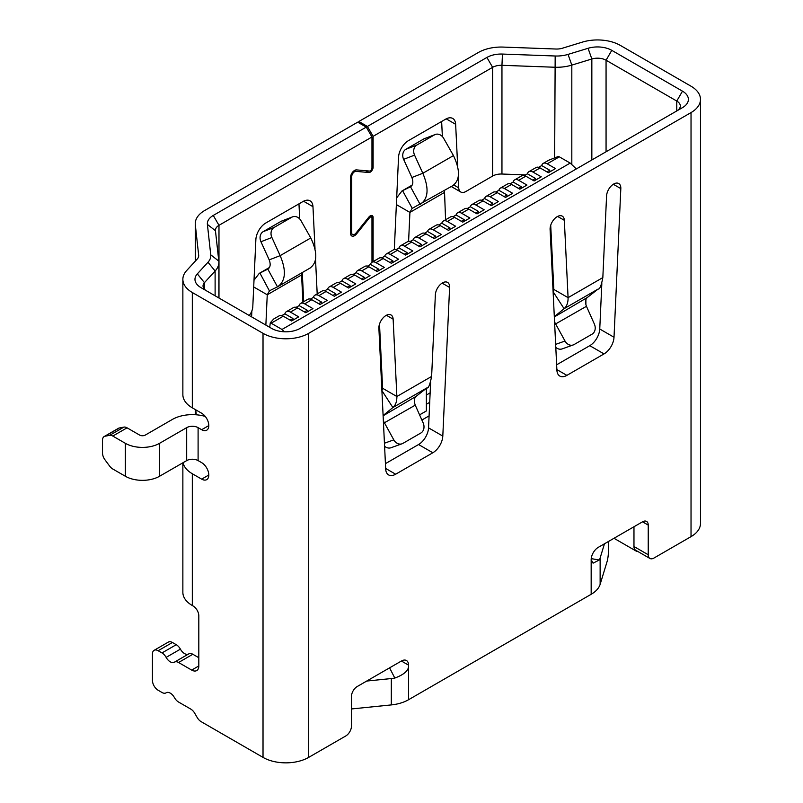 <?xml version="1.0" encoding="UTF-8"?>
<svg xmlns="http://www.w3.org/2000/svg" width="803" height="803" viewBox="0 0 803 803"><rect width="100%" height="100%" fill="white"/><g stroke="black" fill="none" stroke-linecap="round" stroke-linejoin="round"><path stroke-width="1.2" d="M451.286 186.527L460.802 192.027A10.088 5.822 -60 0 0 465.84 191.526L492.62 176.068A12.105 6.986 180 0 1 501.955 174.03L525.533 174.903M351.473 708.959A8.07 6.494 163 0 0 351.794 708.929L391.292 704.914A32.281 18.64 0 0 0 408.546 699.734L591.169 594.29L591.169 559.701A10.088 5.822 -60 0 1 598.295 547.345L642.53 521.809A8.07 4.657 -60 0 1 646.566 521.408A8.07 4.657 -60 0 1 648.232 525.102L648.232 554.753A8.07 4.657 120 0 0 649.908 558.446A8.07 4.657 120 0 0 653.943 558.055L691.032 536.635L691.032 112.581A32.281 18.64 0 0 0 700.487 99.401A32.281 18.64 0 0 0 691.042 86.222L620.338 45.4A32.281 18.64 0 0 0 582.406 42.107L562.381 48.23A12.105 6.986 180 0 1 555.937 49.023L503.24 47.086A32.281 18.64 0 0 0 478.347 52.506L358.841 121.504L367.403 126.452L486.909 57.445A20.175 11.654 180 0 1 502.467 54.062L555.174 55.999A24.21 13.982 0 0 0 568.042 54.403L588.067 48.29A20.175 11.654 180 0 1 611.776 50.348L606.064 60.225L676.768 101.048A12.105 6.986 180 0 1 680.312 105.986A12.105 6.986 180 0 1 676.809 110.914M588.067 48.29L591.841 58.99A12.105 6.986 180 0 1 606.064 60.225L606.064 151.747M591.841 159.968L591.841 58.99L571.816 65.113A32.281 18.64 180 0 1 554.652 67.241L501.955 65.304L502.467 54.062M486.909 57.445L492.62 67.332A12.105 6.986 180 0 1 501.955 65.304L501.955 174.03M444.471 190.462L445.575 219.771M408.597 241.332L409.921 212.404L396.371 204.584M457.7 166.703L455.642 124.294A14.123 8.15 120 0 0 452.731 118.453A14.123 8.15 120 0 0 445.675 119.145L408.506 140.605A14.123 8.15 120 0 0 398.539 157.268L394.313 249.572M460.802 192.027A10.088 5.822 -60 0 1 458.714 187.852L458.202 177.102M492.62 176.068L492.62 67.332L373.114 136.329L373.114 167.195L371.97 166.532M350.7 176.108L351.704 176.69A4.035 2.329 -60 0 1 355.99 171.37L368.828 172.515A4.035 2.329 120 0 0 373.114 167.195M351.704 176.69L351.704 232.709A4.035 2.329 -60 0 0 352.547 234.556L350.57 233.412M370.253 215.856L373.114 217.503A4.035 2.329 120 0 0 372.271 215.656A4.035 2.329 120 0 0 368.828 217.121L355.99 233.091A4.035 2.329 -60 0 1 352.547 234.556M373.114 217.503L373.114 261.607M182.863 462.809L182.863 592.353A32.281 18.64 0 0 0 192.318 605.532L193.111 605.994A8.07 4.657 60 0 1 198.813 615.871L198.813 665.958A10.088 5.822 60 0 1 196.725 670.575A10.088 5.822 60 0 1 191.676 670.073L178.567 662.505A8.07 4.657 -120 0 0 174.532 662.104A8.07 4.657 -120 0 0 174.422 662.174A8.07 4.657 60 0 1 174.311 662.234A8.07 4.657 60 0 1 166.131 657.386A8.07 4.657 -120 0 0 161.985 652.929L158.151 650.721A8.07 4.657 -120 0 0 154.116 650.32A8.07 4.657 -120 0 0 152.44 654.013L152.44 680.372A8.07 4.657 -120 0 0 158.151 690.259L161.985 692.477A8.07 4.657 -120 0 0 166.02 692.869A8.07 4.657 -120 0 0 166.131 692.808A8.07 4.657 60 0 1 166.241 692.738A8.07 4.657 60 0 1 174.422 697.586A8.07 4.657 -120 0 0 178.567 702.043L190.733 709.069A8.07 4.657 60 0 1 194.778 713.335L197.147 717.43A8.07 4.657 -120 0 0 201.182 721.686L263.023 757.39L263.023 333.335A32.281 18.64 0 0 0 308.673 333.335L308.673 757.39A32.281 18.64 180 0 1 263.013 757.39M444.26 192.579L409.921 212.404L412.029 208.459M412.15 185.122L402.574 190.652L412.23 208.358L453.073 185.503M453.464 155.591L422.83 173.277L411.879 177.503C413.505 181.95 413.043 185.041 410.504 186.768L420.16 204.474C428.34 198.843 429.224 188.444 422.83 173.277L414.569 155.13A8.07 6.565 -111.1 0 1 416.807 145.062L434.513 134.834A8.07 6.565 -111.1 0 1 435.266 134.482A8.07 6.565 -111.1 0 1 443.668 138.327L453.464 155.591C460.43 170.437 460.099 180.504 452.48 185.814M410.704 186.657L401.942 190.984L396.672 197.879M411.879 177.503L403.618 159.355A8.07 6.565 -111.1 0 1 405.856 149.288L423.562 139.07A8.07 6.565 -111.1 0 1 424.315 138.708L435.266 134.482M442.373 136.55L441.64 121.474M358.841 122.819L358.841 121.504M691.032 112.581L308.673 333.335M263.023 333.335L192.318 292.513L192.318 407.834L201.663 413.234A10.088 5.822 60 0 1 208.258 422.127A10.088 5.822 60 0 1 206.712 430.207A10.088 5.822 60 0 1 201.663 429.715L198.1 427.648A8.07 4.657 -0 0 0 186.687 427.648L159.576 443.306A24.21 13.982 180 0 1 125.338 443.306L112.791 436.059A8.07 4.657 -120 0 0 109.63 435.346L105.052 436.22A8.07 4.657 -120 0 0 104.179 436.541A8.07 4.657 -120 0 0 102.513 440.245L102.513 452.952A8.07 4.657 -120 0 0 105.052 459.908L109.63 466.081A8.07 4.657 -120 0 0 112.791 469.012L125.338 476.249A24.21 13.982 -0 0 0 159.576 476.249L186.687 460.601A8.07 4.657 180 0 1 198.1 460.601L201.663 462.658A10.088 5.822 60 0 1 208.258 471.552A10.088 5.822 60 0 1 206.712 479.632A10.088 5.822 60 0 1 201.663 479.14L192.318 473.74A32.281 18.64 180 0 1 183.074 462.689M611.776 50.348L682.48 91.161A20.175 11.654 180 0 1 682.48 107.642L300.111 328.397A20.175 11.654 180 0 1 271.575 328.397L200.88 287.574A20.175 11.654 180 0 1 197.317 273.883L207.987 262.25A24.21 13.982 0 0 0 210.747 254.822L207.395 224.418L215.455 230.712A12.105 6.986 180 0 1 215.425 230.26A12.105 6.986 180 0 1 218.978 225.322L371.97 136.992L366.258 127.105L357.696 122.166L204.705 210.496A32.281 18.64 0 0 0 195.249 223.676A32.281 18.64 0 0 0 195.32 224.86L198.672 255.264A12.105 6.986 180 0 1 198.692 255.705A12.105 6.986 180 0 1 197.287 258.978L186.617 270.611A32.281 18.64 0 0 0 182.863 279.334A32.281 18.64 0 0 0 192.318 292.513M366.258 127.105L213.267 215.435L218.978 225.322L218.978 298.023M207.395 224.418A20.175 11.654 180 0 1 213.267 215.435M206.542 290.847A12.105 6.986 180 0 1 203.039 285.928A12.105 6.986 180 0 1 204.444 282.656L197.317 273.883M215.455 230.712L218.807 261.116A32.281 18.64 180 0 1 218.868 262.3A32.281 18.64 180 0 1 215.114 271.023L204.444 282.656L204.444 289.2M367.453 266.164L370.484 264.418A8.07 4.657 60 0 1 371.98 262.26L371.97 218.155A2.419 1.395 -60 0 0 371.468 217.051L369.852 216.117M371.97 136.992L371.97 167.847A2.419 1.395 -60 0 1 369.4 171.049L356.562 169.895A5.651 3.262 120 0 0 350.57 177.353L350.57 233.372A5.651 3.262 120 0 0 351.734 235.952A5.651 3.262 120 0 0 356.562 233.904L369.4 217.924A2.419 1.395 -60 0 1 371.468 217.051M315.027 249.071L312.969 206.672A14.123 8.15 120 0 0 310.058 200.82A14.123 8.15 120 0 0 303.002 201.523L265.833 222.983A14.123 8.15 120 0 0 255.866 239.645L252.794 306.736A10.088 5.822 -60 0 1 249.231 315.489M317.195 293.898L315.529 259.479M265.863 325.095L267.248 294.781L301.587 274.957L302.902 302.139M298.967 203.852L299.7 218.918M302.289 272.548L303.695 301.687M251.861 310.902L251.59 316.854M182.863 279.334L182.863 394.654A32.281 18.64 0 0 0 192.318 407.834M700.487 99.401L700.487 523.456A32.281 18.64 180 0 1 691.032 536.635M308.673 757.39L345.772 735.97A8.07 4.657 120 0 0 351.473 726.093L351.473 696.432A8.07 4.657 -60 0 1 357.184 686.555L401.41 661.02A10.088 5.822 -60 0 1 406.459 660.518A10.088 5.822 -60 0 1 408.546 665.135L408.546 699.734M636.819 551.46L613.994 538.281M633.968 526.748L633.968 546.522A8.07 4.657 120 0 0 635.635 550.216L649.908 558.446M430.619 382.479L428.541 427.858A14.123 8.15 -60 0 1 418.564 444.521L385.43 463.652M379.508 324.111L382.609 388.271L381.947 390.639L392.878 407.543C395.608 405.244 396.933 401.57 396.873 396.511L382.609 388.271M601.828 283.64L599.751 329.009A14.123 8.15 -60 0 1 589.773 345.671L556.64 364.803M550.717 225.262L553.819 289.421L553.157 291.8L564.087 308.693C566.808 306.405 568.143 302.721 568.082 297.662L553.819 289.421M386.394 315.278L393.139 319.172A10.088 5.822 -60 0 0 391.051 314.987A10.088 5.822 -60 0 0 383.101 317.888A10.088 5.822 -60 0 0 378.886 328.286L385.691 469.062A14.123 8.15 -60 0 0 388.602 474.914A14.123 8.15 -60 0 0 395.668 474.212L432.837 452.762A14.123 8.15 -60 0 0 442.804 436.089L428.541 427.858M393.139 319.172L396.873 396.511L431.623 376.446L435.367 294.781A10.088 5.822 -60 0 1 439.944 284.904A10.088 5.822 -60 0 1 447.532 282.385A10.088 5.822 -60 0 1 449.61 287.454L442.804 436.089M566.878 375.372A14.123 8.15 -60 0 1 559.811 376.065A14.123 8.15 -60 0 1 556.901 370.223L550.095 229.437A10.088 5.822 -60 0 1 554.311 219.038A10.088 5.822 -60 0 1 562.261 216.148A10.088 5.822 -60 0 1 564.338 220.323L568.082 297.662L602.832 277.597L606.576 195.942A10.088 5.822 -60 0 1 611.143 186.055A10.088 5.822 -60 0 1 618.742 183.536A10.088 5.822 -60 0 1 620.819 188.605L614.014 337.25A14.123 8.15 -60 0 1 604.037 353.912L566.878 375.372L556.87 369.591M591.169 559.701L593.076 563.154L599.319 560.002L591.219 558.637M604.468 543.782L600.132 557.995A32.281 18.64 180 0 1 599.319 560.002M591.169 594.29A32.281 18.64 0 0 0 600.132 584.353L607.098 561.528A8.07 1.144 95.8 0 0 608.503 550.356L608.503 541.453M366.7 681.054L391.322 678.545A32.281 18.64 0 0 0 394.805 678.073C404.571 674.4 409.149 670.083 408.546 665.135L401.41 661.02M383.483 423.301L415.261 405.154C413.806 401.209 414.087 398.278 416.084 396.361L426.965 387.859C428.34 388.692 429.896 384.888 431.623 376.446M426.965 387.859L392.878 407.543L383.693 415.061L383.031 414.047M415.261 405.154L423.161 422.92A8.07 6.554 -109.7 0 1 420.862 433.008L402.895 443.386A8.07 6.554 -109.7 0 1 402.022 443.788A8.07 6.554 -109.7 0 1 393.801 439.863L383.362 420.852M383.121 415.803L416.084 396.361M402.022 443.788L390.931 447.753A8.07 6.554 -109.7 0 1 384.587 446.207M554.692 324.452L586.461 306.304C585.016 302.36 585.297 299.429 587.294 297.522L598.175 289.01L564.087 308.693L554.903 316.221L554.241 315.198M586.461 306.304L594.371 324.071A8.07 6.554 -109.7 0 1 592.072 334.168L574.105 344.537A8.07 6.554 -109.7 0 1 573.232 344.939A8.07 6.554 -109.7 0 1 565.011 341.024L554.572 322.003M554.331 316.954L587.294 297.522M573.232 344.939L562.14 348.904A8.07 6.554 -109.7 0 1 555.796 347.358M598.175 289.01C599.751 289.481 601.306 285.677 602.832 277.597M174.642 662.043L188.685 653.933A8.07 4.657 -120 0 1 188.795 653.863A8.07 4.657 -120 0 1 192.83 654.264L198.813 657.717M154.116 650.32L168.379 642.079A8.07 4.657 -120 0 1 172.414 642.48L176.258 644.699A8.07 4.657 -120 0 1 180.404 649.145A8.07 4.657 -120 0 0 188.424 654.084M104.179 436.541L118.442 428.31A8.07 4.657 60 0 1 119.316 427.989L123.903 427.106A8.07 4.657 60 0 1 127.065 427.828L139.602 435.065A4.035 2.329 0 0 0 145.313 435.065L172.414 419.417A28.246 16.311 180 0 1 205.257 416.426M196.273 414.79L195.731 409.811M253.999 280.257L259.279 273.351L267.831 269.135L277.487 286.842L269.557 290.726L267.248 294.781L253.698 286.952M269.477 267.489L259.901 273.02L269.376 290.816M301.587 274.957L301.787 272.839M310.4 267.871L277.487 286.842C285.667 281.221 286.551 270.822 280.157 255.645L310.791 237.959C317.747 252.804 317.426 262.882 309.807 268.182M310.791 237.959L300.995 220.705A8.07 6.565 68.9 0 0 292.593 216.85A8.07 6.565 68.9 0 0 291.84 217.212L274.134 227.43A8.07 6.565 68.9 0 0 271.896 237.507L280.157 255.645L269.206 259.881C270.832 264.328 270.37 267.409 267.831 269.135L268.031 269.035M274.134 227.43L263.183 231.655A8.07 6.565 68.9 0 0 260.945 241.733L269.206 259.881M292.593 216.85L281.642 221.076A8.07 6.565 68.9 0 0 280.889 221.437L263.183 231.655M367.403 126.452L373.114 136.329M553.076 290.967L553.076 274.044M419.578 414.87L426.373 410.945L426.373 388.321M585.889 299.609L585.889 304.528M430.137 392.858L426.373 395.036M381.867 389.816L381.867 372.893M270.28 322.806L273.662 319.022L279.243 315.8A8.07 4.657 -120 0 1 283.278 316.201L271.153 323.207L270.28 322.806L269.718 327.323M424.526 233.221L427.557 231.465A8.07 4.657 60 0 1 429.043 229.317A8.07 4.657 60 0 1 433.088 229.708L441.359 234.486L434.222 238.611L425.951 233.834A8.07 4.657 -120 0 0 421.916 233.432L414.78 237.547A8.07 4.657 60 0 0 413.294 239.706L410.253 241.452M414.78 237.547A8.07 4.657 60 0 1 418.815 237.949L427.096 242.727L419.959 246.842L411.678 242.064A8.07 4.657 -120 0 0 407.643 241.673L400.516 245.788A8.07 4.657 60 0 1 404.551 246.19L412.822 250.968L405.686 255.083L397.415 250.305A8.07 4.657 -120 0 0 393.38 249.904L386.243 254.029A8.07 4.657 60 0 1 390.278 254.421L398.559 259.198L391.422 263.324L383.151 258.546A8.07 4.657 -120 0 0 379.116 258.144L371.98 262.26A8.07 4.657 60 0 1 376.015 262.661L384.286 267.439L377.159 271.555L368.878 266.777A8.07 4.657 -120 0 0 364.843 266.385L357.706 270.501A8.07 4.657 60 0 1 361.751 270.902L370.022 275.68L362.886 279.795L354.615 275.017A8.07 4.657 -120 0 0 350.58 274.616L343.443 278.741A8.07 4.657 60 0 1 347.478 279.133L355.759 283.911L348.622 288.036L340.342 283.258A8.07 4.657 -120 0 0 336.306 282.857L329.18 286.972A8.07 4.657 60 0 1 333.215 287.374L341.486 292.151L334.349 296.267L326.078 291.489A8.07 4.657 -120 0 0 322.043 291.087L314.906 295.213A8.07 4.657 60 0 1 318.942 295.614L327.222 300.392L320.086 304.508L311.815 299.73A8.07 4.657 -120 0 0 307.78 299.328L300.643 303.444A8.07 4.657 60 0 1 304.678 303.845L312.949 308.623L305.823 312.748L297.542 307.971A8.07 4.657 -120 0 0 293.507 307.569L286.37 311.684A8.07 4.657 60 0 1 290.415 312.086L298.686 316.864L291.549 320.979L283.278 316.201M438.789 224.981L441.821 223.224A8.07 4.657 60 0 1 443.316 221.076A8.07 4.657 60 0 1 447.351 221.477L455.622 226.255L448.496 230.371L440.215 225.593A8.07 4.657 -120 0 0 436.18 225.191L429.043 229.317M453.053 216.74L456.094 214.993A8.07 4.657 60 0 1 457.58 212.835A8.07 4.657 60 0 1 461.615 213.237L469.896 218.014L462.759 222.14L454.488 217.362A8.07 4.657 -120 0 0 450.453 216.961L443.316 221.076M467.326 208.509L470.357 206.752A8.07 4.657 60 0 1 471.853 204.604A8.07 4.657 60 0 1 475.888 205.006L484.159 209.784L477.022 213.899L468.751 209.121A8.07 4.657 -120 0 0 464.716 208.72L457.58 212.835M481.589 200.268L484.631 198.522A8.07 4.657 60 0 1 486.116 196.364A8.07 4.657 60 0 1 490.151 196.765L498.432 201.543L491.295 205.658L483.015 200.88A8.07 4.657 -120 0 0 478.979 200.479L471.853 204.604M495.863 192.027L498.894 190.281A8.07 4.657 60 0 1 500.379 188.123A8.07 4.657 60 0 1 504.425 188.524L512.695 193.302L505.559 197.428L497.288 192.65A8.07 4.657 -120 0 0 493.253 192.248L486.116 196.364M510.126 183.797L513.157 182.04A8.07 4.657 60 0 1 514.653 179.892A8.07 4.657 60 0 1 518.688 180.294L526.959 185.071L519.832 189.187L511.551 184.409A8.07 4.657 -120 0 0 507.516 184.007L500.379 188.123M524.389 175.556L527.43 173.809A8.07 4.657 60 0 1 528.916 171.651A8.07 4.657 60 0 1 532.951 172.053L541.232 176.831L534.095 180.946L525.824 176.168A8.07 4.657 -120 0 0 521.789 175.777L514.653 179.892M538.662 167.315L541.694 165.569A8.07 4.657 60 0 1 543.189 163.421A8.07 4.657 60 0 1 547.224 163.812L555.495 168.59L548.359 172.715L540.088 167.937A8.07 4.657 -120 0 0 536.053 167.536L528.916 171.651M543.189 163.421L548.77 160.198L558.527 156.384L570.19 163.079L576.323 168.921M286.37 311.684A8.07 4.657 60 0 0 284.884 313.832L281.853 315.589M300.643 303.444A8.07 4.657 60 0 0 299.148 305.602L296.116 307.348M314.906 295.213A8.07 4.657 60 0 0 313.421 297.361L310.38 299.117M329.18 286.972A8.07 4.657 60 0 0 327.684 289.13L324.653 290.877M343.443 278.741A8.07 4.657 60 0 0 341.958 280.889L338.916 282.636M357.706 270.501A8.07 4.657 60 0 0 356.221 272.649L353.19 274.405M386.243 254.029A8.07 4.657 60 0 0 384.757 256.177L381.716 257.934M400.516 245.788A8.07 4.657 60 0 0 399.021 247.936L395.989 249.693M413.294 239.706L421.384 244.373L418.534 246.019M421.384 244.373L421.384 246.019M284.342 331.769L281.994 329.461L271.153 323.207M290.124 320.156L292.975 318.51L292.975 320.156M284.884 313.832L292.975 318.51M299.148 305.602L307.248 310.269L307.248 311.915M304.387 311.915L307.248 310.269M313.421 297.361L321.511 302.038L321.511 303.685M318.661 303.685L321.511 302.038M327.684 289.13L335.784 293.798L335.784 295.444M332.924 295.444L335.784 293.798M341.958 280.889L350.048 285.557L350.048 287.213M347.197 287.213L350.048 285.557M356.221 272.649L364.311 277.326L364.311 278.972M361.46 278.972L364.311 277.326M370.484 264.418L378.584 269.085L378.584 270.731M375.724 270.731L378.584 269.085M384.757 256.177L392.848 260.855L392.848 262.501M389.997 262.501L392.848 260.855M399.021 247.936L407.121 252.614L407.121 254.26M404.26 254.26L407.121 252.614M427.557 231.465L435.648 236.142L432.797 237.788M435.648 236.142L435.648 237.788M441.821 223.224L449.921 227.901L449.921 229.548M447.06 229.548L449.921 227.901M456.094 214.993L464.184 219.661L461.334 221.307M464.184 219.661L464.184 221.307M470.357 206.752L478.458 211.43L478.458 213.076M475.597 213.076L478.458 211.43M484.631 198.522L492.721 203.189L489.87 204.835M492.721 203.189L492.721 204.835M498.894 190.281L506.984 194.948L506.984 196.605M504.133 196.605L506.984 194.948M513.157 182.04L521.257 186.718L518.407 188.364M521.257 186.718L521.257 188.364M527.43 173.809L535.521 178.477L535.521 180.123M532.67 180.123L535.521 178.477M541.694 165.569L549.794 170.236L549.794 171.892M549.794 170.236L546.933 171.892M682.48 91.161L676.768 101.048L676.768 110.934M568.042 54.403L571.816 65.113L571.816 164.173M554.652 157.549L555.174 55.999M421.876 420.039L429.083 415.874M403.618 159.355L414.569 155.13M434.513 134.834L423.562 139.07M405.856 149.288L416.807 145.062M446.217 118.854L455.642 124.294M453.815 185.021L458.714 187.852M215.114 295.795L215.114 271.023L207.987 262.25M210.747 254.822L218.807 261.116M368.567 217.442L369.4 217.924M356.562 233.904L355.709 233.412M195.32 224.86L195.32 261.126M198.672 255.264L198.672 256.157M198.1 460.601L198.1 427.648M192.318 473.74L192.318 605.532M633.968 546.522L648.232 554.753M395.668 474.212L385.661 468.44M418.564 444.521L432.837 452.762M642.53 521.809L648.232 525.102M600.132 557.995L600.132 584.353M394.805 678.073L389.596 667.835M391.302 704.914L391.322 678.545M442.102 283.118L449.61 287.454M393.801 439.863L384.446 443.216M589.773 345.671L604.037 353.912M557.603 216.429L564.338 220.323M565.011 341.024L555.656 344.367M613.311 184.268L620.819 188.605M614.014 337.25L599.751 329.009M208.8 425.59L201.663 429.715M127.065 427.828L112.791 436.059M109.63 435.346L123.903 427.106M125.338 476.249L125.338 443.306M159.576 443.306L159.576 476.249M186.687 427.648L186.687 460.601M208.8 475.015L201.663 479.14M260.945 241.733L271.896 237.507M291.84 217.212L280.889 221.437M303.544 201.222L312.969 206.672M195.32 414.729L195.32 409.57M119.316 427.989L105.052 436.22M198.813 665.958L191.676 670.073M192.83 654.264L178.567 662.505M180.404 649.145L166.131 657.386M176.258 644.699L161.985 652.929M172.414 642.48L158.151 650.721M365.706 170.718L368.828 172.515M354.464 170.487L355.99 171.37M350.57 232.047L351.704 232.709M429.705 402.343L426.373 404.26M425.951 233.834L418.815 237.949M440.215 225.593L433.088 229.708M454.488 217.362L447.351 221.477M468.751 209.121L461.615 213.237M483.015 200.88L475.888 205.006M497.288 192.65L490.151 196.765M511.551 184.409L504.425 188.524M525.824 176.168L518.688 180.294M540.088 167.937L532.951 172.053M559.35 156.816L547.224 163.812M297.542 307.971L290.415 312.086M311.815 299.73L304.678 303.845M326.078 291.489L318.942 295.614M340.342 283.258L333.215 287.374M354.615 275.017L347.478 279.133M368.878 266.777L361.751 270.902M383.151 258.546L376.015 262.661M397.415 250.305L390.278 254.421M411.678 242.064L404.551 246.19M281.994 329.461L570.19 163.079M412.18 185.081L401.942 190.984M195.249 223.676L195.249 261.196M218.868 262.3L218.868 297.963M259.269 273.361L269.507 267.449M195.249 409.53L195.249 414.719M188.795 653.863L174.532 662.104"/></g></svg>
